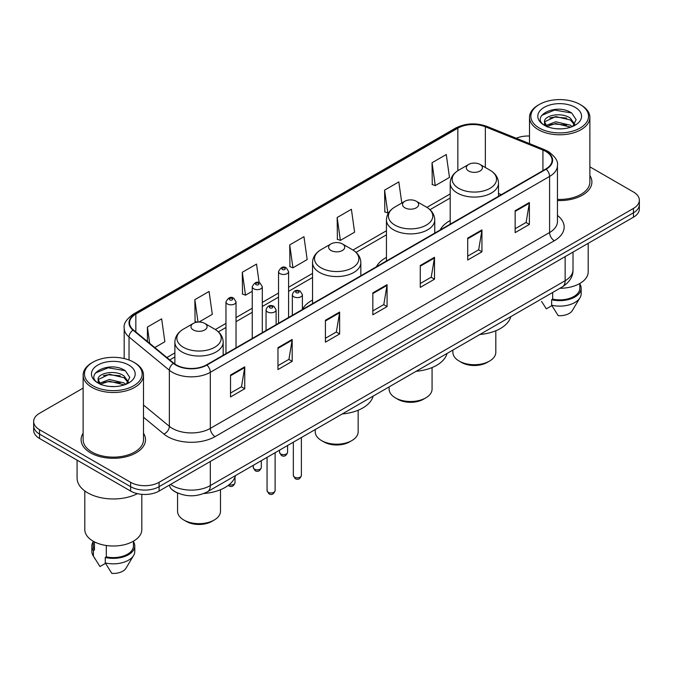 <?xml version="1.0" encoding="UTF-8"?>
<svg xmlns="http://www.w3.org/2000/svg" width="673" height="673" viewBox="0 0 673 673"><rect width="100%" height="100%" fill="white"/><g stroke="black" fill="none" stroke-linecap="round" stroke-linejoin="round"><path stroke-width="1.01" d="M312.541 300.065A35.56 20.526 0 0 0 302.396 309.429M386.445 257.389A35.56 20.526 0 0 0 376.434 266.76M450.203 220.576A35.56 20.526 0 0 0 440.192 229.947M178.404 493.326A20.123 11.618 180 0 1 172.734 490.188L171.817 489.422A13.418 8.976 129.5 0 1 169.478 485.065M83.124 388.119L39.547 413.281A20.123 11.618 0 0 0 33.65 421.5L33.65 430.257A20.123 11.618 0 0 0 39.547 438.476L130.621 491.063A20.123 11.618 0 0 0 159.089 491.063L633.453 217.186A20.123 11.618 0 0 0 639.35 208.967L639.35 204.584A20.123 11.618 0 0 1 633.453 212.803A20.123 11.618 0 0 0 639.35 204.584L639.35 200.209A20.123 11.618 0 0 0 633.453 191.99L589.876 166.828M33.65 421.5A20.123 11.618 0 0 0 39.547 429.711L130.621 482.297A20.123 11.618 0 0 0 159.089 482.297L159.089 486.68L633.453 212.803L159.089 486.68A20.123 11.618 0 0 1 130.621 486.68A20.123 11.618 0 0 0 159.089 486.68L159.089 491.063M39.547 429.711L39.547 434.093L130.621 486.68L39.547 434.093A20.123 11.618 0 0 1 33.65 425.874A20.123 11.618 0 0 0 39.547 434.093L39.547 438.476M83.124 433.244A32.203 18.592 0 0 0 81.105 439.713A32.203 18.592 0 0 0 90.535 452.853A32.203 18.592 0 0 0 125.632 456.883A32.203 18.592 0 0 0 145.511 439.713A32.203 18.592 0 0 0 143.5 433.244A32.203 18.592 0 0 1 145.511 439.713A32.203 18.592 0 0 1 125.632 456.883A32.203 18.592 0 0 1 90.535 452.853A32.203 18.592 0 0 1 81.105 439.713A32.203 18.592 0 0 1 83.124 433.244M545.795 151.459A21.469 12.392 180 0 1 552.079 160.216A21.469 12.392 180 0 1 545.795 168.982L206.527 364.859A21.469 12.392 180 0 1 173.76 363.201L133.439 329.955A21.469 12.392 180 0 1 129.553 322.847A21.469 12.392 180 0 1 135.837 314.081L457.842 128.173A21.469 12.392 180 0 1 485.342 126.785L542.926 150.062A21.469 12.392 180 0 1 545.795 151.459M546.173 151.24A22.007 12.703 0 0 0 543.237 149.81L485.645 126.532A22.007 12.703 0 0 0 457.463 127.954L135.458 313.862A22.007 12.703 0 0 0 132.993 330.132L173.314 363.378A22.007 12.703 0 0 0 206.905 365.077L546.173 169.201A22.007 12.703 0 0 0 546.173 151.24M230.528 375.046L230.528 396.961L244.753 388.742L244.753 366.827L230.528 375.046M230.528 393.074L241.489 386.739L244.703 367.559A5.367 3.096 -120 0 0 244.753 366.827M241.388 386.798L244.753 388.742M277.966 347.663L277.966 369.57L292.191 361.351L292.191 339.444L277.966 347.663M277.966 365.683L288.927 359.357L292.132 340.168A5.367 3.096 -120 0 0 292.191 339.444M288.826 359.407L292.191 361.351M325.404 320.272L325.404 342.178L339.629 333.968L339.629 312.053L325.404 320.272M325.404 338.292L336.357 331.966L339.571 312.785A5.367 3.096 -120 0 0 339.629 312.053M336.264 332.025L339.629 333.968M515.148 210.725L515.148 232.631L529.382 224.42L529.382 202.506L515.148 210.725M515.148 228.744L526.109 222.418L529.323 203.238A5.367 3.096 -120 0 0 529.382 202.506M526.008 222.469L529.382 224.42M467.71 238.107L467.71 260.022L481.944 251.803L481.944 229.897L467.71 238.107M467.71 256.135L478.671 249.801L481.885 230.62A5.367 3.096 -120 0 0 481.944 229.897M478.579 249.86L481.944 251.803M420.272 265.499L420.272 287.405L434.506 279.194L434.506 257.279L420.272 265.499M420.272 283.518L431.233 277.192L434.447 258.011A5.367 3.096 -120 0 0 434.506 257.279M431.141 277.251L434.506 279.194M372.834 292.881L372.834 314.796L387.068 306.577L387.068 284.671L372.834 292.881M372.834 310.909L383.795 304.583L387.009 285.394A5.367 3.096 -120 0 0 387.068 284.671M383.703 304.633L387.068 306.577M557.446 200.537A32.203 18.592 0 0 0 591.895 181.996A32.203 18.592 0 0 0 589.876 175.527A32.203 18.592 0 0 1 591.895 181.996A32.203 18.592 0 0 1 557.446 200.537M159.089 482.297L633.453 208.42A20.123 11.618 0 0 0 639.35 200.209M529.5 136.03A20.123 11.618 0 0 0 516.25 138.251M198.998 322.031L212.298 314.35L209.084 291.459L194.85 299.678L195.086 321.458M154.782 347.562L164.86 341.741L161.646 318.851L147.412 327.061L147.412 341.48M337.165 217.514L340.378 240.404L354.604 232.193L351.399 209.295L337.165 217.514L337.392 239.294M401.798 203.036L398.828 181.912L384.603 190.131L384.83 211.902M432.041 162.74L435.254 185.63L449.48 177.42L446.266 154.521L432.041 162.74L432.268 184.52M259.139 282.71L256.522 264.077L242.288 272.287L242.516 294.067M289.726 244.905L292.94 267.795L307.174 259.576L303.96 236.686L289.726 244.905L289.954 266.676M292.94 267.795L289.726 266.592M340.378 240.404L337.165 239.209M384.603 190.131L387.816 213.021L388.868 212.407M387.816 213.021L384.603 211.818M435.254 185.63L432.041 184.436M242.288 272.287L245.502 295.186L252.249 291.291M245.502 295.186L242.288 293.983M197.021 322.182L194.85 321.366M194.85 299.678L197.997 322.073M147.412 327.061L149.7 343.373M539.292 128.038A28.846 16.657 0 0 0 580.092 128.038A28.846 16.657 0 0 0 580.092 104.483L581.035 105.03A30.192 17.431 0 0 1 589.876 117.354A30.192 17.431 0 0 1 571.242 133.464A30.192 17.431 0 0 1 538.341 129.679A30.192 17.431 0 0 1 529.5 117.354A30.192 17.431 0 0 1 538.341 105.03L539.292 104.483A28.846 16.657 0 0 0 539.292 128.038M557.446 199.376A30.192 17.431 0 0 0 589.876 181.996L589.876 117.354M559.911 288.288A28.51 16.463 0 0 0 588.202 271.825L588.202 243.315M556.024 128.711L561.139 128.863M545.996 125.506L555.763 121.779L570.418 125.203L572.185 126.625M546.897 126.44L555.763 123.512L570.738 127.163M544.524 121.83L547.031 126.558M544.558 122.301C542.918 115.546 561.433 111.533 570.418 118.246L574.767 124.261M544.625 122.722L545.046 121.594L555.763 116.564L570.418 119.987L574.431 124.715M572.706 126.415L576.13 119.685L571.798 113.157C556.453 102.119 529.18 116.656 544.928 125.573L545.71 126.044M575.154 107.335A21.873 12.627 0 0 0 544.221 107.335A21.873 12.627 0 0 0 544.221 125.195A21.873 12.627 0 0 0 575.154 125.195A21.873 12.627 0 0 0 575.154 107.335M541.58 301.428L546.358 308.831L551.885 305.635M547.368 127.004C545.08 125.658 544.154 124.177 544.592 122.553M552.684 292.461L552.684 299.149A20.123 11.618 0 0 0 579.815 288.254L579.815 283.484M581.035 105.03L580.092 104.483A28.846 16.657 0 0 0 539.292 104.483M552.684 299.149L551.65 299.746L551.65 305.231L558.211 315.679A13.418 7.748 0 0 0 572.37 310.505L579.983 297.777A21.469 12.392 0 0 0 581.161 293.739L581.161 288.254A21.469 12.392 0 0 0 579.815 283.947M551.65 305.231A21.469 12.392 0 0 0 579.983 297.777M551.65 299.746A21.469 12.392 0 0 0 581.161 288.254M541.731 115.344L554.569 110.078L571.503 112.955M549.748 117.91L554.569 117.035L566.658 118.069M549.748 124.867L554.569 123.992L566.658 125.027M452.887 350.078L452.887 352.316A21.469 12.392 0 0 0 459.171 361.081L461.543 362.453A18.112 10.457 0 0 0 487.159 362.453L489.532 361.081A21.469 12.392 0 0 0 495.816 352.316L495.816 330.754M461.543 362.453L459.171 361.081A21.469 12.392 0 0 0 489.532 361.081M468.66 171.009A8.051 4.644 0 0 0 480.042 171.009A8.051 4.644 0 0 0 480.042 164.439L490.037 170.21A22.184 12.812 0 0 1 490.037 188.322A22.184 12.812 0 0 1 458.666 188.322A22.184 12.812 0 0 1 458.666 170.21C453.198 173.449 450.38 177.765 450.203 183.14A24.152 13.94 0 0 0 457.278 193A24.152 13.94 0 0 0 483.593 196.02A24.152 13.94 0 0 0 498.5 183.14C498.323 177.765 495.505 173.449 490.037 170.21L480.042 164.439A8.051 4.644 0 0 0 468.66 164.439A8.051 4.644 0 0 0 468.66 171.009M479.883 334.489A36.897 21.3 0 0 0 510.832 316.621M389.129 386.882L389.129 389.129A21.469 12.392 0 0 0 395.413 397.886L397.785 399.257A18.112 10.457 0 0 0 423.401 399.257L425.773 397.886A21.469 12.392 0 0 0 432.066 389.129L432.066 367.559M397.785 399.257L395.413 397.886A21.469 12.392 0 0 0 425.773 397.886M404.902 207.822A8.051 4.644 0 0 0 416.293 207.822A8.051 4.644 0 0 0 416.293 201.244L426.287 207.015A22.184 12.812 0 0 1 426.287 225.135A22.184 12.812 0 0 1 394.908 225.127A22.184 12.812 0 0 1 394.908 207.015C389.448 210.262 386.622 214.569 386.445 219.945A24.152 13.94 0 0 0 393.52 229.804A24.152 13.94 0 0 0 419.843 232.833A24.152 13.94 0 0 0 434.75 219.945C434.573 214.569 431.746 210.262 426.287 207.015L416.293 201.244A8.051 4.644 0 0 0 404.902 201.244A8.051 4.644 0 0 0 404.902 207.822M416.133 371.294A36.897 21.3 0 0 0 447.074 353.426M315.225 429.559L315.225 431.797A21.469 12.392 0 0 0 321.509 440.563L323.881 441.925A18.112 10.457 0 0 0 349.497 441.925L351.87 440.563A21.469 12.392 0 0 0 358.154 431.797L358.154 410.227M323.881 441.925L321.509 440.563A21.469 12.392 0 0 0 351.87 440.563M330.998 250.491A8.051 4.644 0 0 0 342.38 250.491A8.051 4.644 0 0 0 342.38 243.912L352.374 249.683A22.184 12.812 0 0 1 352.374 267.804A22.184 12.812 0 0 1 321.004 267.804A22.184 12.812 0 0 1 321.004 249.683C315.536 252.93 312.718 257.237 312.541 262.613A24.152 13.94 0 0 0 319.616 272.472A24.152 13.94 0 0 0 345.93 275.501A24.152 13.94 0 0 0 360.837 262.613C360.661 257.237 357.843 252.93 352.374 249.683L342.38 243.912A8.051 4.644 0 0 0 330.998 243.912A8.051 4.644 0 0 0 330.998 250.491M342.221 413.971A36.897 21.3 0 0 0 373.17 396.103M177.563 492.998L177.563 511.278A21.469 12.392 0 0 0 183.847 520.036L186.219 521.407A18.112 10.457 0 0 0 211.835 521.407L214.207 520.036A21.469 12.392 0 0 0 220.492 511.278L220.492 489.708M186.219 521.407L183.847 520.036A21.469 12.392 0 0 0 214.207 520.036M193.336 329.963A8.051 4.644 0 0 0 204.718 329.963A8.051 4.644 0 0 0 204.718 323.393L214.712 329.164A22.184 12.812 0 0 1 214.712 347.276A22.184 12.812 0 0 1 183.342 347.276A22.184 12.812 0 0 1 183.342 329.164C177.874 332.412 175.056 336.719 174.879 342.094A24.152 13.94 0 0 0 181.954 351.954A24.152 13.94 0 0 0 208.268 354.974A24.152 13.94 0 0 0 223.175 342.094C222.999 336.719 220.18 332.412 214.712 329.164L204.718 323.393A8.051 4.644 0 0 0 193.336 323.393A8.051 4.644 0 0 0 193.336 329.963M203.843 493.502A36.897 21.3 0 0 0 235.508 475.575M92.908 385.755A28.846 16.657 0 0 0 133.708 385.755A28.846 16.657 0 0 0 133.708 362.2L134.659 362.747A30.192 17.431 0 0 1 143.5 375.071A30.192 17.431 0 0 1 124.858 391.173A30.192 17.431 0 0 1 91.965 387.396A30.192 17.431 0 0 1 83.124 375.071A30.192 17.431 0 0 1 91.965 362.747L92.908 362.2A28.846 16.657 0 0 0 92.908 385.755M83.124 375.071L83.124 439.713A30.192 17.431 0 0 0 91.965 452.037A30.192 17.431 0 0 0 124.858 455.814A30.192 17.431 0 0 0 143.5 439.713L143.5 375.071M77.084 460.147L77.084 478.049A36.224 20.913 0 0 0 87.692 492.838A36.224 20.913 0 0 0 137.443 493.645M84.798 490.954L84.798 529.542A28.51 16.463 0 0 0 93.152 541.185A28.51 16.463 0 0 0 124.219 544.751A28.51 16.463 0 0 0 141.818 529.542L141.818 494.335M109.649 386.428L114.755 386.58M99.612 383.223L109.388 379.496L124.034 382.92L125.809 384.342M100.513 384.157L109.388 381.229L124.354 384.88M98.14 379.547L100.656 384.275M98.174 380.018C96.542 373.263 115.049 369.25 124.034 375.963L128.392 381.978M98.241 380.43L98.662 379.311L109.388 374.272L124.034 377.704L128.047 382.432M126.322 384.132L129.754 377.402L125.414 370.865C110.069 359.836 82.796 374.373 98.544 383.29L99.326 383.761M128.779 365.052A21.873 12.627 0 0 0 97.846 365.052A21.873 12.627 0 0 0 97.846 382.912A21.873 12.627 0 0 0 128.779 382.912A21.873 12.627 0 0 0 128.779 365.052M93.185 541.201L93.185 545.971A20.123 11.618 0 0 0 94.439 550.018L94.439 541.883M93.185 541.664A21.469 12.392 0 0 0 91.839 545.971L91.839 551.448A21.469 12.392 0 0 0 93.017 555.494A21.469 12.392 0 0 0 93.404 556.1L99.974 566.548L105.501 563.351M93.404 556.1L93.404 550.615L94.439 550.018M91.839 545.971A21.469 12.392 0 0 0 93.404 550.615M100.984 384.72C98.695 383.374 97.77 381.894 98.208 380.262M106.3 545.5L106.3 556.865A20.123 11.618 0 0 0 133.439 545.971L133.439 541.201M134.659 362.747L133.708 362.2A28.846 16.657 0 0 0 92.908 362.2M106.3 556.865L105.266 557.463L105.266 562.939L111.836 573.396A13.418 7.748 0 0 0 125.994 568.222L133.599 555.494A21.469 12.392 0 0 0 134.777 551.448L134.777 545.971A21.469 12.392 0 0 0 133.439 541.664M105.266 562.939A21.469 12.392 0 0 0 133.599 555.494M105.266 557.463A21.469 12.392 0 0 0 134.777 545.971M95.347 373.061L108.193 367.795L125.119 370.672M103.373 375.618L108.193 374.752L120.274 375.786M103.373 382.575L108.193 381.7L120.274 382.744M170.563 484.434A26.836 15.496 0 0 0 172.372 485.586A26.836 15.496 0 0 0 210.321 485.586L565.143 280.725A26.836 15.496 0 0 0 573.009 269.772C573.203 276.426 569.652 282.13 562.367 286.866L207.536 491.727A13.418 7.748 60 0 0 210.321 485.586L210.321 461.485M565.143 256.623L565.143 280.725A13.418 7.748 60 0 1 562.367 286.866M633.453 217.186L633.453 208.42M130.621 491.063L130.621 482.297M557.446 215.427A33.541 19.366 180 0 1 554.333 240.741L215.066 436.617A6.705 3.87 60 0 1 210.321 428.398L549.589 232.522A26.836 15.496 0 0 0 557.446 221.568L557.446 165.474A26.836 15.496 180 0 1 549.589 176.435A6.705 3.87 -120 0 0 546.173 169.201M215.066 436.617A33.541 19.366 180 0 1 167.627 436.617A33.541 19.366 180 0 1 163.867 434.026L143.5 417.235M173.314 363.378A6.705 4.484 129.5 0 0 169.36 370.243L169.36 426.329A26.836 15.496 0 0 0 172.372 428.398A26.836 15.496 0 0 0 210.321 428.398L210.321 372.304A26.836 15.496 180 0 1 169.36 370.243L129.039 336.988A26.836 15.496 180 0 1 124.185 328.104L124.185 358.549M557.446 165.474C558.338 161.284 555.259 156.607 548.201 151.45L544.667 149.743A6.705 3.138 112 0 0 543.237 149.81M544.667 149.743L487.084 126.457C475.971 122.528 465.422 123.1 455.436 128.173A6.705 3.87 60 0 1 457.463 127.954M135.458 313.862A6.705 3.87 -120 0 0 133.431 314.081C126.474 319.086 123.386 323.763 124.185 328.104M132.993 330.132A6.705 4.484 129.5 0 0 129.039 336.988L129.039 360.021M487.084 126.457A6.705 3.138 112 0 0 485.645 126.532M206.905 365.077A6.705 3.87 60 0 1 210.321 372.304L549.589 176.435L549.589 232.522A6.705 3.87 60 0 0 554.333 240.741M143.5 405.003L169.36 426.329A6.705 4.484 -50.5 0 1 163.867 434.026M135.837 314.081L135.837 331.94M542.926 150.062L542.926 170.639M485.342 126.785L485.342 167.493M501.385 194.623L498.5 193.454M457.842 128.173L457.842 170.706M450.203 193.933L426.901 207.385M386.445 230.746L352.997 250.053M312.541 273.415L288.591 287.245M278.529 293.049L262.31 302.413M252.249 308.226L236.03 317.589M225.968 323.393L215.335 329.534M174.879 352.896L166.862 357.523M372.834 293.579L387.009 285.394M420.272 266.188L434.447 258.011M467.71 238.806L481.885 230.62M515.148 211.415L529.323 203.238M325.404 320.971L339.571 312.785M277.966 348.353L292.132 340.168M230.528 375.744L244.703 367.559M301.386 475.483C300.065 479.1 298.004 480.16 295.211 478.654L293.335 475.483A4.021 2.322 0 0 0 294.522 477.123A4.021 2.322 0 0 0 298.905 477.628A4.021 2.322 0 0 0 301.386 475.483L301.386 437.543M293.807 296.776A5.031 2.902 180 0 1 292.334 294.715C293.621 290.593 296.255 289.398 300.225 291.131L302.396 294.715A5.031 2.902 180 0 1 299.292 297.399A5.031 2.902 180 0 1 293.807 296.776M298.551 291.3A1.674 0.967 0 0 0 296.179 291.3A1.674 0.967 0 0 0 296.179 292.662A1.674 0.967 0 0 0 298.551 292.662A1.674 0.967 0 0 0 298.551 291.3M275.106 490.651C273.785 494.268 271.724 495.328 268.931 493.831L267.063 490.651A4.021 2.322 0 0 0 268.241 492.291A4.021 2.322 0 0 0 272.624 492.796A4.021 2.322 0 0 0 275.106 490.651L275.106 452.71M267.526 311.944A5.031 2.902 180 0 1 266.054 309.891C267.341 305.761 269.974 304.566 273.945 306.299L276.115 309.891A5.031 2.902 180 0 1 273.011 312.575A5.031 2.902 180 0 1 267.526 311.944M272.271 306.467A1.674 0.967 0 0 0 269.898 306.467A1.674 0.967 0 0 0 269.898 307.839A1.674 0.967 0 0 0 272.271 307.839A1.674 0.967 0 0 0 272.271 306.467M280.717 453.981A4.021 2.322 0 0 0 285.1 454.485A4.021 2.322 0 0 0 287.59 452.34C286.261 455.958 284.199 457.017 281.407 455.512L279.539 452.34A4.021 2.322 0 0 0 280.717 453.981M288.591 317.479L288.591 271.581A5.031 2.902 180 0 1 285.487 274.264A5.031 2.902 180 0 1 280.002 273.633A5.031 2.902 180 0 1 278.529 271.581L278.529 323.284M282.374 269.52A1.674 0.967 0 0 0 284.746 269.52A1.674 0.967 0 0 0 284.746 268.157A1.674 0.967 0 0 0 282.374 268.157A1.674 0.967 0 0 0 282.374 269.52M254.436 469.148A4.021 2.322 0 0 0 258.819 469.653A4.021 2.322 0 0 0 261.309 467.508C259.98 471.125 257.919 472.185 255.126 470.688L253.258 467.508A4.021 2.322 0 0 0 254.436 469.148M262.31 332.647L262.31 286.748A5.031 2.902 180 0 1 259.206 289.432A5.031 2.902 180 0 1 253.721 288.801A5.031 2.902 180 0 1 252.249 286.748L252.249 338.46M256.093 284.696A1.674 0.967 0 0 0 258.466 284.696A1.674 0.967 0 0 0 258.466 283.325A1.674 0.967 0 0 0 256.093 283.325A1.674 0.967 0 0 0 256.093 284.696M229.098 484.728A4.021 2.322 0 0 0 235.028 482.684C233.699 486.301 231.638 487.361 228.845 485.864L228.223 485.41M236.03 347.823L236.03 301.925A5.031 2.902 180 0 1 232.925 304.608A5.031 2.902 180 0 1 227.44 303.977A5.031 2.902 180 0 1 225.968 301.925L225.968 353.628M229.813 299.872A1.674 0.967 0 0 0 232.185 299.872A1.674 0.967 0 0 0 232.185 298.501A1.674 0.967 0 0 0 229.813 298.501A1.674 0.967 0 0 0 229.813 299.872M207.536 491.727C196.743 497.154 185.941 497.154 175.148 491.727L171.817 489.422M573.009 269.772L573.009 252.089M455.436 128.173L133.431 314.081M450.203 198.022L429.963 209.707M386.445 234.827L356.059 252.375M312.541 277.503L288.591 291.325M278.529 297.138L262.31 306.501M252.249 312.306L236.03 321.669M225.968 327.482L218.397 331.856M174.879 356.976L169.781 359.92M529.5 143.61L529.5 117.354M498.5 196.289L498.5 183.14M450.203 224.168L450.203 183.14M468.66 164.439L458.666 170.21M434.75 233.094L434.75 219.945M386.445 260.981L386.445 219.945M404.902 201.244L394.908 207.015M360.837 275.762L360.837 262.613M312.541 303.649L312.541 262.613M330.998 243.912L321.004 249.683M223.175 355.243L223.175 342.094M174.879 364.043L174.879 342.094M193.336 323.393L183.342 329.164M95.196 559.145L93.017 555.494M293.335 475.483L293.335 442.186M292.334 315.317L292.334 294.715M302.396 309.504L302.396 294.715M267.063 490.651L267.063 457.362M266.054 330.485L266.054 309.891M276.115 324.68L276.115 309.891M287.59 452.34L287.59 445.509M288.591 271.581L286.42 267.989C283.501 265.877 280.877 267.08 278.529 271.581M279.539 452.34L279.539 450.161M261.309 467.508L261.309 460.685M262.31 286.748L260.14 283.156C257.221 281.053 254.596 282.248 252.249 286.748M253.258 467.508L253.258 465.329M235.028 482.684L235.028 477.056M236.03 301.925L233.859 298.332C230.948 296.221 228.315 297.424 225.968 301.925"/></g></svg>
